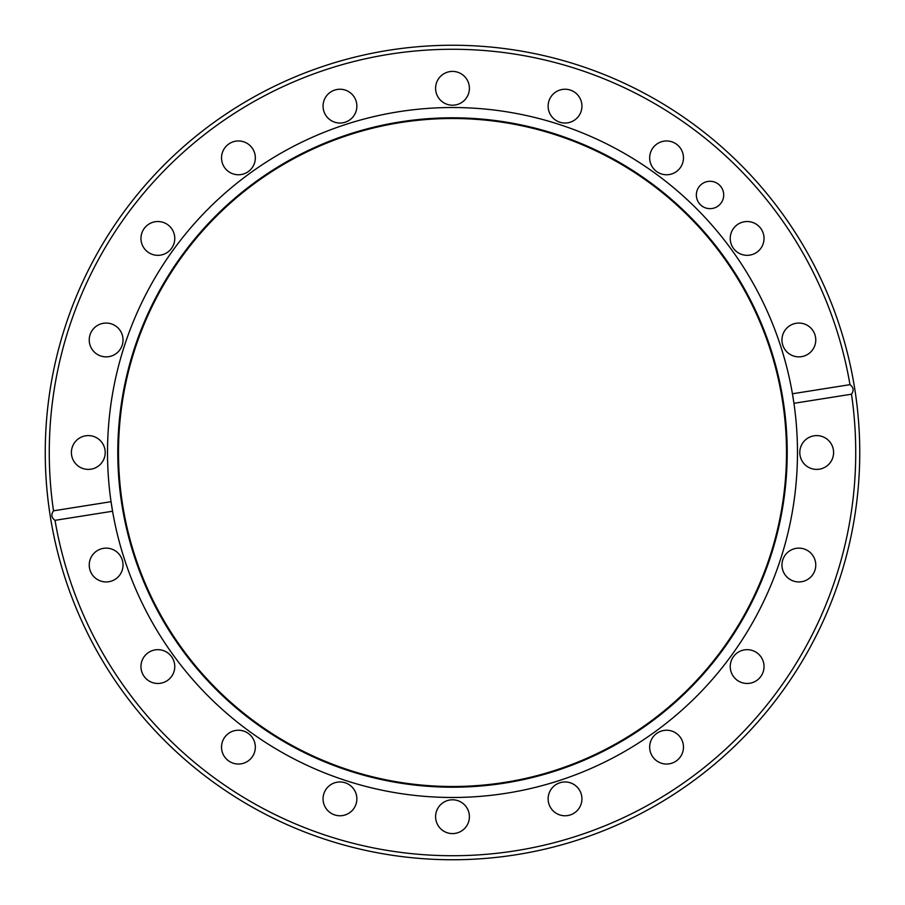 <?xml version="1.0" encoding="UTF-8"?>
<svg xmlns="http://www.w3.org/2000/svg" width="905" height="905" viewBox="0 0 905 905"><rect width="100%" height="100%" fill="white"/><g stroke="black" fill="none" stroke-linecap="round" stroke-linejoin="round"><path stroke-width="1.36" d="M696.341 194.982A13.677 13.677 0 0 0 710.018 208.659A13.677 13.677 0 0 0 723.706 194.982A13.677 13.677 0 0 0 710.018 181.294A13.677 13.677 0 0 0 696.341 194.982M781.965 565.037A16.901 16.901 0 0 0 798.866 581.938A16.901 16.901 0 0 0 815.767 565.037A16.901 16.901 0 0 0 798.866 548.136A16.901 16.901 0 0 0 781.965 565.037M730.233 666.566A16.901 16.901 0 0 0 747.134 683.467A16.901 16.901 0 0 0 764.035 666.566A16.901 16.901 0 0 0 747.134 649.666A16.901 16.901 0 0 0 730.233 666.566M649.666 747.134A16.901 16.901 0 0 0 666.566 764.035A16.901 16.901 0 0 0 683.467 747.134A16.901 16.901 0 0 0 666.566 730.233A16.901 16.901 0 0 0 649.666 747.134M548.136 798.866A16.901 16.901 0 0 0 565.037 815.767A16.901 16.901 0 0 0 581.938 798.866A16.901 16.901 0 0 0 565.037 781.965A16.901 16.901 0 0 0 548.136 798.866M435.599 816.695A16.901 16.901 0 0 0 452.5 833.596A16.901 16.901 0 0 0 469.401 816.695A16.901 16.901 0 0 0 452.5 799.794A16.901 16.901 0 0 0 435.599 816.695M323.062 798.866A16.901 16.901 0 0 0 339.963 815.767A16.901 16.901 0 0 0 356.864 798.866A16.901 16.901 0 0 0 339.963 781.965A16.901 16.901 0 0 0 323.062 798.866M221.533 747.134A16.901 16.901 0 0 0 238.434 764.035A16.901 16.901 0 0 0 255.334 747.134A16.901 16.901 0 0 0 238.434 730.233A16.901 16.901 0 0 0 221.533 747.134M140.965 666.566A16.901 16.901 0 0 0 157.866 683.467A16.901 16.901 0 0 0 174.767 666.566A16.901 16.901 0 0 0 157.866 649.666A16.901 16.901 0 0 0 140.965 666.566M89.233 565.037A16.901 16.901 0 0 0 106.134 581.938A16.901 16.901 0 0 0 123.035 565.037A16.901 16.901 0 0 0 106.134 548.136A16.901 16.901 0 0 0 89.233 565.037M71.404 452.5A16.901 16.901 0 0 0 88.305 469.401A16.901 16.901 0 0 0 105.206 452.5A16.901 16.901 0 0 0 88.305 435.599A16.901 16.901 0 0 0 71.404 452.5M89.233 339.963A16.901 16.901 0 0 0 106.134 356.864A16.901 16.901 0 0 0 123.035 339.963A16.901 16.901 0 0 0 106.134 323.062A16.901 16.901 0 0 0 89.233 339.963M140.965 238.434A16.901 16.901 0 0 0 157.866 255.334A16.901 16.901 0 0 0 174.767 238.434A16.901 16.901 0 0 0 157.866 221.533A16.901 16.901 0 0 0 140.965 238.434M221.533 157.866A16.901 16.901 0 0 0 238.434 174.767A16.901 16.901 0 0 0 255.334 157.866A16.901 16.901 0 0 0 238.434 140.965A16.901 16.901 0 0 0 221.533 157.866M323.062 106.134A16.901 16.901 0 0 0 339.963 123.035A16.901 16.901 0 0 0 356.864 106.134A16.901 16.901 0 0 0 339.963 89.233A16.901 16.901 0 0 0 323.062 106.134M435.599 88.305A16.901 16.901 0 0 0 452.5 105.206A16.901 16.901 0 0 0 469.401 88.305A16.901 16.901 0 0 0 452.5 71.404A16.901 16.901 0 0 0 435.599 88.305M548.136 106.134A16.901 16.901 0 0 0 565.037 123.035A16.901 16.901 0 0 0 581.938 106.134A16.901 16.901 0 0 0 565.037 89.233A16.901 16.901 0 0 0 548.136 106.134M649.666 157.866A16.901 16.901 0 0 0 666.566 174.767A16.901 16.901 0 0 0 683.467 157.866A16.901 16.901 0 0 0 666.566 140.965A16.901 16.901 0 0 0 649.666 157.866M730.233 238.434A16.901 16.901 0 0 0 747.134 255.334A16.901 16.901 0 0 0 764.035 238.434A16.901 16.901 0 0 0 747.134 221.533A16.901 16.901 0 0 0 730.233 238.434M781.965 339.963A16.901 16.901 0 0 0 798.866 356.864A16.901 16.901 0 0 0 815.767 339.963A16.901 16.901 0 0 0 798.866 323.062A16.901 16.901 0 0 0 781.965 339.963M799.794 452.5A16.901 16.901 0 0 0 816.695 469.401A16.901 16.901 0 0 0 833.596 452.5A16.901 16.901 0 0 0 816.695 435.599A16.901 16.901 0 0 0 799.794 452.5M118.498 452.5A334.002 334.002 0 0 0 452.5 786.502A334.002 334.002 0 0 0 786.502 452.5A334.002 334.002 0 0 0 452.5 118.498A334.002 334.002 0 0 0 118.498 452.5M53.508 510.805A403.223 403.223 0 0 1 418.461 50.714A403.223 403.223 0 0 1 849.976 384.659L792.441 393.766L793.945 403.313A344.975 344.975 0 0 0 423.031 108.781A344.975 344.975 0 0 0 112.559 511.235A344.975 344.975 0 0 0 481.969 796.219A344.975 344.975 0 0 0 793.945 403.313L851.492 394.195A403.223 403.223 0 0 1 486.539 854.286A403.223 403.223 0 0 1 55.024 520.341C51.427 517.66 50.929 514.481 53.508 510.805L111.055 501.687L112.559 511.235L55.024 520.341M859.75 452.5A407.25 407.25 0 0 0 452.5 45.25A407.25 407.25 0 0 0 45.25 452.5A407.25 407.25 0 0 0 452.5 859.75A407.25 407.25 0 0 0 859.75 452.5M849.976 384.659C853.573 387.34 854.071 390.519 851.492 394.195M118.34 452.5A334.16 334.16 0 0 0 452.5 786.66A334.16 334.16 0 0 0 786.66 452.5A334.16 334.16 0 0 0 452.5 118.34A334.16 334.16 0 0 0 118.34 452.5M787.203 452.5A334.703 334.703 0 0 0 452.5 117.797A334.703 334.703 0 0 0 117.797 452.5A334.703 334.703 0 0 0 452.5 787.203A334.703 334.703 0 0 0 787.203 452.5"/></g></svg>
